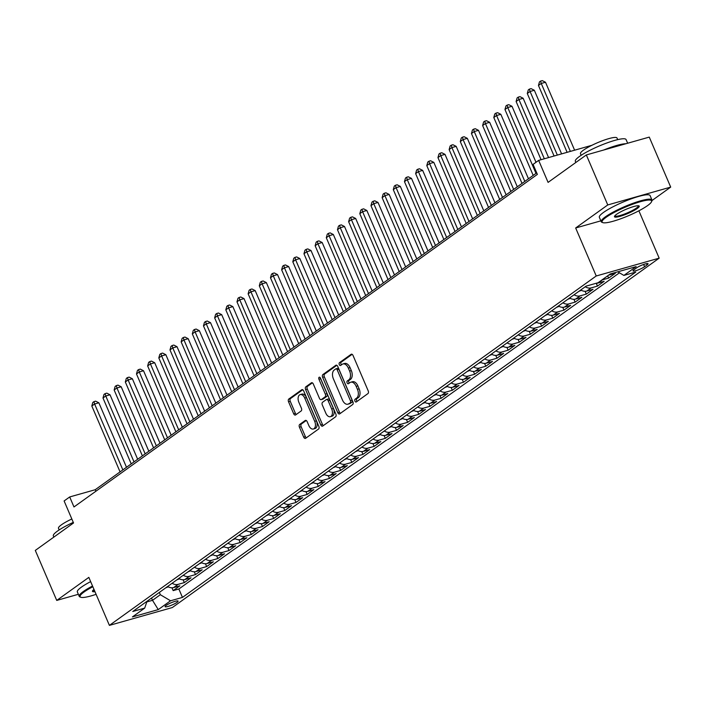 <?xml version="1.0" encoding="UTF-8"?>
<svg xmlns="http://www.w3.org/2000/svg" width="706" height="706" viewBox="0 0 706 706"><rect width="100%" height="100%" fill="white"/><g stroke="black" fill="none" stroke-linecap="round" stroke-linejoin="round"><path stroke-width="1.06" d="M354.933 401.114A1.518 0.909 -105.8 0 0 356.115 402.023A1.518 0.909 -105.8 0 0 356.292 401.943L367.941 393.586A2.171 1.297 -105.8 0 0 368.197 390.833L353.044 355.497A2.171 1.297 -105.8 0 0 351.359 354.2A2.171 1.297 -105.8 0 0 351.111 354.315L339.462 362.672A1.518 0.909 -105.8 0 0 339.286 364.596A1.518 0.909 -105.8 0 0 340.469 365.505A1.518 0.909 -105.8 0 0 340.645 365.426L342.145 364.34A6.936 4.157 -105.8 0 1 342.948 363.952A6.936 4.157 -105.8 0 1 348.349 368.108L349.611 371.056A6.936 4.157 -105.8 0 1 348.799 379.854L347.29 380.931A1.518 0.909 -105.8 0 0 347.114 382.855A1.518 0.909 -105.8 0 0 348.296 383.764A1.518 0.909 -105.8 0 0 348.464 383.685L349.973 382.599A6.936 4.157 -105.8 0 1 350.776 382.211A6.936 4.157 -105.8 0 1 356.177 386.367L357.439 389.315A6.936 4.157 -105.8 0 1 356.618 398.113L355.118 399.19A1.518 0.909 -105.8 0 0 354.933 401.114M350.776 382.211L352.479 381.725A6.936 4.157 -105.8 0 1 357.871 385.882L359.133 388.829A6.936 4.157 -105.8 0 1 358.321 397.628L356.812 398.714A1.518 0.909 -105.8 0 0 356.636 400.637A1.518 0.909 -105.8 0 0 357.13 401.343M352.118 354.333L341.166 362.196A1.518 0.909 -105.8 0 0 340.989 364.12A1.518 0.909 -105.8 0 0 341.483 364.825M342.948 363.952L344.652 363.466A6.936 4.157 -105.8 0 1 350.052 367.623L351.314 370.571A6.936 4.157 -105.8 0 1 350.494 379.369L348.993 380.455A1.518 0.909 -105.8 0 0 348.808 382.378A1.518 0.909 -105.8 0 0 349.302 383.084M177.029 602.342A7.069 1.191 156.8 0 0 178.08 601.097A7.069 1.191 156.8 0 0 173.217 601.953A7.069 1.191 156.8 0 0 166.139 605.421A7.069 1.191 156.8 0 0 165.089 606.666A7.069 1.191 156.8 0 0 169.943 605.819A7.069 1.191 156.8 0 0 177.029 602.342M299.697 424.456A2.171 1.297 -105.8 0 0 299.441 427.209L303.695 437.129A2.171 1.297 -105.8 0 0 305.38 438.426A2.171 1.297 -105.8 0 0 305.627 438.302L318.565 429.019A2.171 1.297 -105.8 0 0 318.821 426.265L303.668 390.93A2.171 1.297 -105.8 0 0 301.983 389.633A2.171 1.297 -105.8 0 0 301.736 389.756L288.798 399.031A2.171 1.297 -105.8 0 0 288.551 401.785L293.678 413.76A2.171 1.297 -105.8 0 0 295.364 415.057A2.171 1.297 -105.8 0 0 295.62 414.934L301.153 410.963A2.171 1.297 -105.8 0 0 301.409 408.218L298.859 402.279A5.798 3.477 -105.8 0 1 300.209 394.592A5.798 3.477 -105.8 0 1 304.727 398.069L314.7 421.332A5.798 3.477 -105.8 0 1 313.349 429.019A5.798 3.477 -105.8 0 1 308.831 425.541L307.172 421.667A2.171 1.297 -105.8 0 0 305.486 420.37A2.171 1.297 -105.8 0 0 305.23 420.485L299.697 424.456L301.4 423.979A2.171 1.297 -105.8 0 0 301.144 426.724L305.398 436.643A2.171 1.297 -105.8 0 0 306.325 437.808M652.017 200.522L670.7 187.108L607.76 204.943L586.333 154.941L548.085 182.386L538.66 160.386L533.074 164.392L537.363 174.391L73.98 506.961L69.7 496.953L64.114 500.96L73.539 522.97L35.3 550.415L56.736 600.418L78.348 594.293M607.76 204.943L575.664 227.985L596.235 275.984L109.404 625.384L88.832 577.376L56.736 600.418M337.777 412.666A2.171 1.297 -105.8 0 0 339.462 413.963A2.171 1.297 -105.8 0 0 339.718 413.84L352.647 404.556A2.171 1.297 -105.8 0 0 352.903 401.802L337.759 366.467A2.171 1.297 -105.8 0 0 336.074 365.17A2.171 1.297 -105.8 0 0 335.818 365.293L322.889 374.568A2.171 1.297 -105.8 0 0 322.633 377.322L337.777 412.666L339.48 412.18A2.171 1.297 -105.8 0 0 340.407 413.345M335.606 416.787L322.677 426.071A2.171 1.297 -105.8 0 1 322.421 426.195A2.171 1.297 -105.8 0 1 320.736 424.897L305.592 389.553A2.171 1.297 -105.8 0 1 305.848 386.8L311.381 382.828A2.171 1.297 -105.8 0 1 311.628 382.714A2.171 1.297 -105.8 0 1 313.314 384.011L319.456 398.343A2.171 1.297 -105.8 0 0 321.142 399.64A2.171 1.297 -105.8 0 0 321.398 399.517L325.069 396.878A2.171 1.297 -105.8 0 0 325.325 394.133L318.927 379.21A1.518 0.909 -105.8 0 1 319.28 377.198A1.518 0.909 -105.8 0 1 320.462 378.107L335.862 414.034A2.171 1.297 -105.8 0 1 335.606 416.787M586.333 154.941L649.264 137.105L670.7 187.108M171.955 587.798L173.164 590.622L179.862 585.812L173.65 587.568L178.115 584.365A8.834 6.91 -125.7 0 1 172.105 583.262M183.119 579.785L184.328 582.609L191.026 577.799L184.813 579.555L189.287 576.352A8.834 6.91 -125.7 0 1 183.269 575.249M194.282 571.772L195.491 574.596L202.19 569.786L195.986 571.542L200.451 568.339A8.834 6.91 -125.7 0 1 194.432 567.236M205.446 563.759L206.655 566.583L213.362 561.773L207.149 563.529L211.615 560.326A8.834 6.91 -125.7 0 1 205.605 559.223M216.618 555.746L217.827 558.57L224.526 553.76L218.313 555.516L222.778 552.313A8.834 6.91 -125.7 0 1 216.768 551.209M227.782 547.732L228.991 550.556L235.689 545.747L229.476 547.503L233.951 544.3A8.834 6.91 -125.7 0 1 227.932 543.196M238.946 539.719L240.155 542.535L246.853 537.734L240.649 539.49L245.114 536.286A8.834 6.91 -125.7 0 1 239.096 535.183M250.109 531.706L251.318 534.521L258.017 529.721L251.813 531.477L256.278 528.273A8.834 6.91 -125.7 0 1 250.268 527.17M261.282 523.693L262.491 526.508L269.189 521.708L262.976 523.464L267.442 520.26A8.834 6.91 -125.7 0 1 261.432 519.157M272.445 515.68L273.654 518.495L280.353 513.686L274.14 515.451L278.614 512.247A8.834 6.91 -125.7 0 1 272.595 511.144M283.609 507.667L284.818 510.482L291.516 505.672L285.312 507.438L289.778 504.234A8.834 6.91 -125.7 0 1 283.759 503.131M294.773 499.654L295.982 502.469L302.68 497.659L296.476 499.424L300.941 496.212A8.834 6.91 -125.7 0 1 294.931 495.118M305.945 491.641L307.154 494.456L313.852 489.646L307.639 491.411L312.105 488.199A8.834 6.91 -125.7 0 1 306.095 487.105M317.109 483.628L318.318 486.443L325.016 481.633L318.803 483.398L323.277 480.186A8.834 6.91 -125.7 0 1 317.259 479.092M328.272 475.615L329.481 478.43L336.18 473.62L329.976 475.385L334.441 472.173A8.834 6.91 -125.7 0 1 328.422 471.078M339.436 467.593L340.645 470.417L347.343 465.607L341.139 467.363L345.605 464.16A8.834 6.91 -125.7 0 1 339.595 463.065M350.608 459.58L351.817 462.404L358.516 457.594L352.303 459.35L356.768 456.147A8.834 6.91 -125.7 0 1 350.758 455.043M361.772 451.566L362.981 454.39L369.679 449.581L363.466 451.337L367.932 448.133A8.834 6.91 -125.7 0 1 361.922 447.03M372.936 443.553L374.145 446.377L380.843 441.568L374.639 443.324L379.104 440.12A8.834 6.91 -125.7 0 1 373.086 439.017M384.099 435.54L385.308 438.364L392.006 433.555L385.803 435.311L390.268 432.107A8.834 6.91 -125.7 0 1 384.258 431.004M395.272 427.527L396.481 430.351L403.179 425.541L396.966 427.298L401.432 424.094A8.834 6.91 -125.7 0 1 395.422 422.991M406.435 419.514L407.644 422.338L414.343 417.528L408.13 419.285L412.595 416.081A8.834 6.91 -125.7 0 1 406.585 414.978M417.599 411.501L418.808 414.325L425.506 409.515L419.302 411.271L423.768 408.068A8.834 6.91 -125.7 0 1 417.749 406.965M428.763 403.488L429.972 406.312L436.67 401.502L430.466 403.258L434.931 400.055A8.834 6.91 -125.7 0 1 428.913 398.952M439.935 395.475L441.135 398.29L447.842 393.489L441.629 395.245L446.095 392.042A8.834 6.91 -125.7 0 1 440.085 390.939M451.099 387.462L452.308 390.277L459.006 385.476L452.793 387.232L457.259 384.029A8.834 6.91 -125.7 0 1 451.249 382.926M462.262 379.449L463.471 382.264L470.17 377.463L463.966 379.219L468.431 376.016A8.834 6.91 -125.7 0 1 462.412 374.912M473.426 371.435L474.635 374.251L481.333 369.441L475.129 371.206L479.595 368.002A8.834 6.91 -125.7 0 1 473.576 366.899M484.59 363.422L485.799 366.237L492.506 361.428L486.293 363.193L490.758 359.989A8.834 6.91 -125.7 0 1 484.748 358.886M495.762 355.409L496.971 358.224L503.669 353.415L497.456 355.18L501.922 351.976A8.834 6.91 -125.7 0 1 495.912 350.873M506.926 347.396L508.135 350.211L514.833 345.402L508.629 347.167L513.094 343.954A8.834 6.91 -125.7 0 1 507.076 342.86M518.089 339.383L519.298 342.198L525.996 337.389L519.793 339.154L524.258 335.941A8.834 6.91 -125.7 0 1 518.239 334.847M529.253 331.37L530.462 334.185L537.169 329.375L530.956 331.14L535.422 327.928A8.834 6.91 -125.7 0 1 529.412 326.834M540.425 323.348L541.634 326.172L548.333 321.362L542.12 323.127L546.585 319.915A8.834 6.91 -125.7 0 1 540.575 318.821M551.589 315.335L552.798 318.159L559.496 313.349L553.292 315.105L557.758 311.902A8.834 6.91 -125.7 0 1 551.739 310.799M562.753 307.322L563.962 310.146L570.66 305.336L564.456 307.092L568.921 303.889A8.834 6.91 -125.7 0 1 562.903 302.786M573.916 299.309L575.125 302.133L581.832 297.323L575.619 299.079L580.085 295.876A8.834 6.91 -125.7 0 1 574.075 294.773M585.089 291.296L586.298 294.12L592.996 289.31L586.783 291.066L591.249 287.863A8.834 6.91 -125.7 0 1 585.239 286.76M596.252 283.282L597.461 286.106L604.159 281.297L597.947 283.053L602.421 279.85A8.834 6.91 -125.7 0 1 601.909 279.973M607.663 275.843L608.625 278.093L615.323 273.284L609.119 275.04A8.834 6.91 -125.7 0 1 608.607 275.163M636.503 267.927L634.041 269.692A6.848 1.156 156.8 0 0 633.026 270.892A6.848 1.156 156.8 0 0 637.73 270.071A6.848 1.156 156.8 0 0 644.587 266.7L647.049 264.935A6.848 1.156 156.8 0 0 648.064 263.735A6.848 1.156 156.8 0 0 643.36 264.556A6.848 1.156 156.8 0 0 636.503 267.927M596.235 275.984L659.175 258.158L172.343 607.548L109.404 625.384M173.164 590.622L178.856 589.007L182.457 597.408L635.788 272.057L623.883 275.428L617.803 271.819M182.457 597.408L170.552 600.78L158.268 609.596L132.419 616.92L144.695 608.104L132.79 611.484L586.121 286.133L598.026 282.753L610.311 273.937L636.168 266.612L623.883 275.428M608.625 278.093L602.421 279.85M597.461 286.106L591.249 287.863M586.298 294.12L580.085 295.876M575.125 302.133L568.921 303.889M563.962 310.146L557.758 311.902M552.798 318.159L546.585 319.915M541.634 326.172L535.422 327.928M530.462 334.185L524.258 335.941M519.298 342.198L513.094 343.954M508.135 350.211L501.922 351.976M496.971 358.224L490.758 359.989M485.799 366.237L479.595 368.002M474.635 374.251L468.431 376.016M463.471 382.264L457.259 384.029M452.308 390.277L446.095 392.042M441.135 398.29L434.931 400.055M429.972 406.312L423.768 408.068M418.808 414.325L412.595 416.081M407.644 422.338L401.432 424.094M396.481 430.351L390.268 432.107M385.308 438.364L379.104 440.12M374.145 446.377L367.932 448.133M362.981 454.39L356.768 456.147M351.817 462.404L345.605 464.16M340.645 470.417L334.441 472.173M329.481 478.43L323.277 480.186M318.318 486.443L312.105 488.199M307.154 494.456L300.941 496.212M295.982 502.469L289.778 504.234M284.818 510.482L278.614 512.247M273.654 518.495L267.442 520.26M262.491 526.508L256.278 528.273M251.318 534.521L245.114 536.286M240.155 542.535L233.951 544.3M228.991 550.556L222.778 552.313M217.827 558.57L211.615 560.326M206.655 566.583L200.451 568.339M195.491 574.596L189.287 576.352M184.328 582.609L178.115 584.365M178.856 589.007L619.453 272.798M151.525 598.035L152.505 600.321L160.324 594.708L159.344 592.422M638.877 210.794L659.175 258.158M536.71 172.873L95.213 489.726L69.7 496.953M591.849 145.312L538.66 160.386M146.795 601.936L152.505 600.321L158.268 609.596M95.866 491.252L95.213 489.726M596.164 283.282A8.834 6.91 54.3 0 0 597.947 283.053M580.773 289.972A8.834 6.91 54.3 0 0 586.783 291.066M569.61 297.985A8.834 6.91 54.3 0 0 575.619 299.079M558.437 305.998A8.834 6.91 54.3 0 0 564.456 307.092M547.274 314.011A8.834 6.91 54.3 0 0 553.292 315.105M536.11 322.024A8.834 6.91 54.3 0 0 542.12 323.127M524.946 330.037A8.834 6.91 54.3 0 0 530.956 331.14M513.774 338.05A8.834 6.91 54.3 0 0 519.793 339.154M502.61 346.064A8.834 6.91 54.3 0 0 508.629 347.167M491.447 354.077A8.834 6.91 54.3 0 0 497.456 355.18M480.283 362.09A8.834 6.91 54.3 0 0 486.293 363.193M469.111 370.103A8.834 6.91 54.3 0 0 475.129 371.206M457.947 378.116A8.834 6.91 54.3 0 0 463.966 379.219M446.783 386.129A8.834 6.91 54.3 0 0 452.793 387.232M435.62 394.142A8.834 6.91 54.3 0 0 441.629 395.245M424.447 402.155A8.834 6.91 54.3 0 0 430.466 403.258M413.284 410.168A8.834 6.91 54.3 0 0 419.302 411.271M402.12 418.181A8.834 6.91 54.3 0 0 408.13 419.285M390.956 426.195A8.834 6.91 54.3 0 0 396.966 427.298M379.784 434.216A8.834 6.91 54.3 0 0 385.803 435.311M368.62 442.23A8.834 6.91 54.3 0 0 374.639 443.324M357.457 450.243A8.834 6.91 54.3 0 0 363.466 451.337M346.293 458.256A8.834 6.91 54.3 0 0 352.303 459.35M335.121 466.269A8.834 6.91 54.3 0 0 341.139 467.363M323.957 474.282A8.834 6.91 54.3 0 0 329.976 475.385M312.793 482.295A8.834 6.91 54.3 0 0 318.803 483.398M301.63 490.308A8.834 6.91 54.3 0 0 307.639 491.411M290.457 498.321A8.834 6.91 54.3 0 0 296.476 499.424M279.294 506.334A8.834 6.91 54.3 0 0 285.312 507.438M268.13 514.347A8.834 6.91 54.3 0 0 274.14 515.451M256.966 522.361A8.834 6.91 54.3 0 0 262.976 523.464M245.803 530.374A8.834 6.91 54.3 0 0 251.813 531.477M234.63 538.387A8.834 6.91 54.3 0 0 240.649 539.49M223.467 546.4A8.834 6.91 54.3 0 0 229.476 547.503M212.303 554.413A8.834 6.91 54.3 0 0 218.313 555.516M201.139 562.426A8.834 6.91 54.3 0 0 207.149 563.529M189.967 570.439A8.834 6.91 54.3 0 0 195.986 571.542M178.803 578.461A8.834 6.91 54.3 0 0 184.813 579.555M144.695 608.104L147.024 601.265M167.64 586.474A8.834 6.91 54.3 0 0 173.65 587.568M160.324 594.708L170.552 600.78M575.664 227.985L600.859 220.846M336.833 365.302L324.592 374.092A2.171 1.297 -105.8 0 0 324.336 376.836L339.48 412.18M350.264 402.676A1.518 0.909 -105.8 0 0 350.441 400.752L337.15 369.732A1.518 0.909 -105.8 0 0 335.968 368.823A1.518 0.909 -105.8 0 0 335.791 368.903L334.203 370.041A6.936 4.157 -105.8 0 0 333.391 378.848L342.481 400.046A6.936 4.157 -105.8 0 0 347.873 404.203A6.936 4.157 -105.8 0 0 348.676 403.814L351.967 402.191A1.518 0.909 -105.8 0 0 352.144 400.267L350.441 400.752M336.162 368.797L337.494 368.426A1.518 0.909 -105.8 0 1 337.671 368.338A1.518 0.909 -105.8 0 1 338.854 369.247L352.144 400.267M347.873 404.203L349.576 403.726A6.936 4.157 -105.8 0 0 350.379 403.329L348.676 403.814M351.967 402.191L350.379 403.329M312.387 382.846L307.542 386.323A2.171 1.297 -105.8 0 0 307.286 389.068L322.439 424.412A2.171 1.297 -105.8 0 0 323.366 425.577M322.571 399.181A2.171 1.297 -105.8 0 0 322.845 399.155A2.171 1.297 -105.8 0 0 323.101 399.031L326.772 396.401A2.171 1.297 -105.8 0 0 327.028 393.648L320.63 378.725L318.927 379.21M320.453 378.081A1.518 0.909 -105.8 0 0 320.63 378.725M325.837 413.213A5.798 3.477 -105.8 0 0 330.346 416.69A5.798 3.477 -105.8 0 0 331.696 409.003L328.184 400.805A2.171 1.297 -105.8 0 0 326.499 399.508A2.171 1.297 -105.8 0 0 326.243 399.631L322.571 402.27A2.171 1.297 -105.8 0 0 322.324 405.015L325.837 413.213M330.346 416.69L332.049 416.205A5.798 3.477 -105.8 0 0 333.4 408.518L331.696 409.003M327.946 399.146A2.171 1.297 -105.8 0 1 328.202 399.022A2.171 1.297 -105.8 0 1 329.887 400.328L333.4 408.518M306.245 420.502L301.4 423.979M313.349 429.019L315.044 428.533A5.798 3.477 -105.8 0 0 316.394 420.855L314.7 421.332M300.209 394.592L301.912 394.116A5.798 3.477 -105.8 0 1 306.422 397.584L316.394 420.855M302.742 389.765L290.501 398.555A2.171 1.297 -105.8 0 0 290.245 401.299L295.382 413.284A2.171 1.297 -105.8 0 0 296.308 414.44M574.613 150.201L545.5 82.258L541.246 83.458L538.457 85.461L567.112 152.328M570.36 151.402L541.246 83.458L540.567 81.102L542.27 80.616L545.5 82.258M538.457 85.461L539.455 81.905L540.567 81.102M647.614 205.57A26.934 4.563 156.8 0 0 651.559 201.713A26.934 4.563 156.8 0 0 635.153 203.354A26.934 4.563 156.8 0 0 606.11 217.324A26.934 4.563 156.8 0 0 602.774 222.619A26.934 4.563 156.8 0 0 622.71 218.039A26.934 4.563 156.8 0 0 647.614 205.57M602.774 222.619L601.927 222.293A27.596 4.668 -23.2 0 1 601.23 221.719A27.596 4.668 -23.2 0 1 605.342 216.874A27.596 4.668 -23.2 0 1 633 203.293A27.596 4.668 -23.2 0 1 651.973 199.974A27.596 4.668 -23.2 0 1 651.912 200.875L651.559 201.713M637.236 208.508A13.467 2.277 -23.2 0 1 622.71 215.498A13.467 2.277 -23.2 0 1 614.511 216.318A13.467 2.277 -23.2 0 1 616.479 214.386A13.467 2.277 -23.2 0 1 628.931 208.146A13.467 2.277 -23.2 0 1 638.904 205.861A13.467 2.277 -23.2 0 1 637.236 208.508M614.811 215.842A12.805 2.171 156.8 0 0 614.829 215.895A12.805 2.171 156.8 0 0 623.636 214.35A12.805 2.171 156.8 0 0 636.468 208.049A12.805 2.171 156.8 0 0 638.374 205.799A12.805 2.171 156.8 0 0 638.348 205.755M575.84 162.468L575.346 161.312A27.596 4.668 -23.2 0 1 579.449 156.467A27.596 4.668 -23.2 0 1 607.107 142.886A27.596 4.668 -23.2 0 1 626.081 139.567L627.652 143.23M603.762 149.999A27.596 4.668 -23.2 0 1 625.816 143.75M581.17 155.294L580.473 153.67A19.874 3.362 -23.2 0 1 583.43 150.184A19.874 3.362 -23.2 0 1 603.348 140.406A19.874 3.362 -23.2 0 1 617.009 138.014L617.697 139.638M601.23 221.719L599.35 217.316A27.596 4.668 -23.2 0 1 603.453 212.471A27.596 4.668 -23.2 0 1 631.111 198.889A27.596 4.668 -23.2 0 1 650.085 195.571L651.973 199.974M92.839 586.73A26.934 4.563 156.8 0 0 84.111 591.963A26.934 4.563 156.8 0 0 80.775 597.258A26.934 4.563 156.8 0 0 96.104 594.337M80.775 597.258L79.928 596.932A27.596 4.668 -23.2 0 1 79.231 596.358A27.596 4.668 -23.2 0 1 83.343 591.504A27.596 4.668 -23.2 0 1 92.539 586.015M94.957 591.672A13.467 2.277 -23.2 0 1 92.512 590.948A13.467 2.277 -23.2 0 1 93.986 589.395M92.813 590.472A12.805 2.171 156.8 0 0 92.83 590.525A12.805 2.171 156.8 0 0 94.613 590.869M53.841 537.107L53.347 535.951A27.596 4.668 -23.2 0 1 57.451 531.106A27.596 4.668 -23.2 0 1 73.292 522.369M59.172 529.924L58.474 528.309A19.874 3.362 -23.2 0 1 61.431 524.814A19.874 3.362 -23.2 0 1 71.835 518.989M79.231 596.358L77.351 591.955A27.596 4.668 -23.2 0 1 81.455 587.11A27.596 4.668 -23.2 0 1 90.65 581.62M561.597 153.89L534.327 90.271L530.082 91.48L527.285 93.483L554.086 156.017M557.343 155.091L530.082 91.48L529.403 89.115L531.106 88.629L534.327 90.271M527.285 93.483L528.282 89.918L529.403 89.115M548.58 157.579L523.164 98.284L518.91 99.493L516.121 101.496L541.07 159.706M544.326 158.779L518.91 99.493L518.239 97.128L519.943 96.643L523.164 98.284M516.121 101.496L517.119 97.931L518.239 97.128M578.867 291.34L581.417 290.342M536.004 162.292L512 106.297L507.746 107.506L504.958 109.509L533.198 175.388M535.986 173.385L507.746 107.506L507.076 105.141L508.77 104.664L512 106.297M504.958 109.509L505.955 105.944L507.076 105.141M567.695 299.353L570.254 298.356M528.467 178.786L500.836 114.31L496.583 115.519L493.794 117.523L522.025 183.401M524.823 181.398L496.583 115.519L495.903 113.154L497.606 112.678L500.836 114.31M493.794 117.523L494.791 113.957L495.903 113.154M556.531 307.366L559.09 306.369M517.304 186.799L489.673 122.323L485.419 123.532L482.622 125.536L510.862 191.414M513.65 189.411L485.419 123.532L484.74 121.167L486.443 120.691L489.673 122.323M482.622 125.536L483.628 121.97L484.74 121.167M545.367 315.379L547.918 314.382M506.131 194.812L478.5 130.336L474.247 131.545L471.458 133.549L499.698 199.427M502.487 197.424L474.247 131.545L473.576 129.18L475.279 128.704L478.5 130.336M471.458 133.549L472.455 129.983L473.576 129.18M534.204 323.392L536.754 322.395M494.968 202.825L467.337 138.35L463.083 139.559L460.294 141.562L488.534 207.44M491.323 205.437L463.083 139.559L462.412 137.193L464.107 136.717L467.337 138.35M460.294 141.562L461.292 137.997L462.412 137.193M523.031 331.405L525.591 330.408M483.804 210.838L456.173 146.363L451.919 147.572L449.131 149.575L477.362 215.462M480.159 213.459L451.919 147.572L451.24 145.207L452.943 144.73L456.173 146.363M449.131 149.575L450.128 146.01L451.24 145.207M511.868 339.418L514.427 338.421M472.641 218.851L445.009 154.376L440.756 155.585L437.958 157.588L466.198 223.475M468.987 221.472L440.756 155.585L440.076 153.22L441.779 152.743L445.009 154.376M437.958 157.588L438.964 154.023L440.076 153.22M500.704 347.431L503.254 346.434M461.468 226.864L433.837 162.389L429.583 163.598L426.795 165.601L455.035 231.489M457.823 229.485L429.583 163.598L428.913 161.242L430.616 160.756L433.837 162.389M426.795 165.601L427.792 162.036L428.913 161.242M489.54 355.445L492.091 354.447M450.304 234.877L422.673 170.411L418.42 171.611L415.631 173.614L443.871 239.502M446.66 237.498L418.42 171.611L417.749 169.255L419.443 168.769L422.673 170.411M415.631 173.614L416.628 170.049L417.749 169.255M478.368 363.458L480.927 362.46M439.141 242.89L411.51 178.424L407.256 179.624L404.467 181.627L432.699 247.515M435.496 245.511L407.256 179.624L406.577 177.268L408.28 176.782L411.51 178.424M404.467 181.627L405.465 178.062L406.577 177.268M467.204 371.471L469.764 370.474M427.977 250.904L400.346 186.437L396.092 187.637L393.295 189.64L421.535 255.528M424.324 253.525L396.092 187.637L395.413 185.281L397.116 184.796L400.346 186.437M393.295 189.64L394.301 186.075L395.413 185.281M456.041 379.484L458.591 378.487M416.805 258.917L389.174 194.45L384.92 195.65L382.131 197.654L410.371 263.541M413.16 261.538L384.92 195.65L384.249 193.294L385.953 192.809L389.174 194.45M382.131 197.654L383.129 194.097L384.249 193.294M444.877 387.497L447.427 386.5M405.641 266.93L378.01 202.463L373.756 203.663L370.968 205.667L399.208 271.554M401.996 269.551L373.756 203.663L373.086 201.307L374.78 200.822L378.01 202.463M370.968 205.667L371.965 202.11L373.086 201.307M433.705 395.51L436.264 394.513M394.477 274.943L366.846 210.476L362.593 211.676L359.804 213.68L388.035 279.567M390.833 277.564L362.593 211.676L361.913 209.32L363.616 208.835L366.846 210.476M359.804 213.68L360.801 210.123L361.913 209.32M422.541 403.532L425.1 402.526M383.314 282.956L355.683 218.489L351.429 219.69L348.632 221.693L376.872 287.58M379.66 285.577L351.429 219.69L350.75 217.333L352.453 216.848L355.683 218.489M348.632 221.693L349.638 218.136L350.75 217.333M411.377 411.545L413.928 410.539M372.15 290.969L344.51 226.502L340.257 227.703L337.468 229.706L365.708 295.593M368.497 293.59L340.257 227.703L339.586 225.346L341.289 224.861L344.51 226.502M337.468 229.706L338.465 226.149L339.586 225.346M400.214 419.558L402.764 418.552M360.978 298.991L333.347 234.516L329.093 235.725L326.304 237.728L354.544 303.606M357.333 301.603L329.093 235.725L328.422 233.359L330.117 232.874L333.347 234.516M326.304 237.728L327.302 234.163L328.422 233.359M389.041 427.571L391.601 426.574M349.814 307.004L322.183 242.529L317.929 243.738L315.141 245.741L343.372 311.62M346.169 309.616L317.929 243.738L317.25 241.373L318.953 240.887L322.183 242.529M315.141 245.741L316.138 242.176L317.25 241.373M377.878 435.584L380.437 434.587M338.651 315.017L311.019 250.542L306.766 251.751L303.968 253.754L332.208 319.633M335.006 317.629L306.766 251.751L306.086 249.386L307.79 248.9L311.019 250.542M303.968 253.754L304.974 250.189L306.086 249.386M366.714 443.597L369.273 442.6M327.487 323.03L299.847 258.555L295.602 259.764L292.805 261.767L321.045 327.646M323.833 325.642L295.602 259.764L294.923 257.399L296.626 256.922L299.847 258.555M292.805 261.767L293.802 258.202L294.923 257.399M355.55 451.611L358.101 450.613M316.314 331.043L288.683 266.568L284.43 267.777L281.641 269.78L309.881 335.659M312.67 333.656L284.43 267.777L283.759 265.412L285.453 264.935L288.683 266.568M281.641 269.78L282.638 266.215L283.759 265.412M344.378 459.624L346.937 458.626M305.151 339.056L277.52 274.581L273.266 275.79L270.477 277.793L298.709 343.672M301.506 341.669L273.266 275.79L272.587 273.425L274.29 272.948L277.52 274.581M270.477 277.793L271.475 274.228L272.587 273.425M333.214 467.637L335.774 466.64M293.987 347.07L266.356 282.594L262.102 283.803L259.305 285.806L287.545 351.685M290.342 349.682L262.102 283.803L261.423 281.438L263.126 280.962L266.356 282.594M259.305 285.806L260.311 282.241L261.423 281.438M322.051 475.65L324.61 474.653M282.824 355.083L255.184 290.607L250.939 291.816L248.141 293.82L276.381 359.707M279.17 357.704L250.939 291.816L250.259 289.451L251.963 288.975L255.184 290.607M248.141 293.82L249.139 290.254L250.259 289.451M310.887 483.663L313.438 482.666M271.651 363.096L244.02 298.62L239.766 299.829L236.978 301.833L265.218 367.72M268.006 365.717L239.766 299.829L239.096 297.464L240.79 296.988L244.02 298.62M236.978 301.833L237.975 298.267L239.096 297.464M299.715 491.676L302.274 490.679M260.488 371.109L232.856 306.633L228.603 307.842L225.814 309.846L254.054 375.733M256.843 373.73L228.603 307.842L227.923 305.486L229.626 305.001L232.856 306.633M225.814 309.846L226.811 306.28L227.923 305.486M288.551 499.689L291.11 498.692M249.324 379.122L221.693 314.655L217.439 315.856L214.642 317.859L242.882 383.746M245.679 381.743L217.439 315.856L216.76 313.499L218.463 313.014L221.693 314.655M214.642 317.859L215.648 314.294L216.76 313.499M277.387 507.702L279.947 506.705M238.16 387.135L210.52 322.668L206.276 323.869L203.478 325.872L231.718 391.759M234.507 389.756L206.276 323.869L205.596 321.512L207.299 321.027L210.52 322.668M203.478 325.872L204.475 322.307L205.596 321.512M266.224 515.715L268.774 514.718M226.988 395.148L199.357 330.682L195.103 331.882L192.314 333.885L220.554 399.772M223.343 397.769L195.103 331.882L194.432 329.525L196.127 329.04L199.357 330.682M192.314 333.885L193.312 330.32L194.432 329.525M255.051 523.728L257.611 522.731M215.824 403.161L188.193 338.695L183.939 339.895L181.151 341.898L209.391 407.786M212.179 405.782L183.939 339.895L183.26 337.539L184.963 337.053L188.193 338.695M181.151 341.898L182.148 338.342L183.26 337.539M243.888 531.742L246.447 530.744M204.661 411.174L177.029 346.708L172.776 347.908L169.987 349.911L198.218 415.799M201.016 413.795L172.776 347.908L172.096 345.552L173.8 345.066L177.029 346.708M169.987 349.911L170.984 346.355L172.096 345.552M232.724 539.755L235.283 538.757M193.497 419.188L165.857 354.721L161.612 355.921L158.815 357.924L187.055 423.812M189.843 421.809L161.612 355.921L160.933 353.565L162.636 353.079L165.857 354.721M158.815 357.924L159.812 354.368L160.933 353.565M221.56 547.777L224.111 546.771M182.324 427.201L154.693 362.734L150.44 363.934L147.651 365.937L175.891 431.825M178.68 429.822L150.44 363.934L149.769 361.578L151.463 361.093L154.693 362.734M147.651 365.937L148.648 362.381L149.769 361.578M210.397 555.79L212.947 554.784M171.161 435.214L143.53 370.747L139.276 371.947L136.487 373.951L164.727 439.838M167.516 437.835L139.276 371.947L138.597 369.591L140.3 369.106L143.53 370.747M136.487 373.951L137.485 370.394L138.597 369.591M199.224 563.803L201.784 562.797M159.997 443.236L132.366 378.76L128.113 379.96L125.324 381.972L153.555 447.851M156.353 445.848L128.113 379.96L127.433 377.604L129.136 377.119L132.366 378.76M125.324 381.972L126.321 378.407L127.433 377.604M188.061 571.816L190.62 570.819M148.834 451.249L121.194 386.773L116.949 387.982L114.151 389.986L142.391 455.864M145.18 453.861L116.949 387.982L116.269 385.617L117.973 385.132L121.194 386.773M114.151 389.986L115.149 386.42L116.269 385.617M176.897 579.829L179.448 578.832M137.661 459.262L110.03 394.786L105.776 395.995L102.988 397.999L131.228 463.877M134.016 461.874L105.776 395.995L105.106 393.63L106.809 393.145L110.03 394.786M102.988 397.999L103.985 394.433L105.106 393.63M165.733 587.842L168.284 586.845M126.498 467.275L98.866 402.799L94.613 404.008L91.824 406.012L120.064 471.89M122.853 469.887L94.613 404.008L93.942 401.643L95.637 401.167L98.866 402.799M91.824 406.012L92.821 402.446L93.942 401.643M609.119 275.04L610.875 273.778M646.493 263.647L647.049 264.935M643.634 264.459L644.587 266.7M358.321 397.628L356.618 398.113M359.133 388.829L357.439 389.315M357.871 385.882L356.177 386.367M348.993 380.455L347.29 380.931M350.494 379.369L348.799 379.854M351.314 370.571L349.611 371.056M350.052 367.623L348.349 368.108M341.166 362.196L339.462 362.672M351.641 354.165L351.111 354.315M356.812 398.714L355.118 399.19M324.336 376.836L322.633 377.322M324.592 374.092L322.889 374.568M336.347 365.143L335.818 365.293M338.854 369.247L337.15 369.732M322.439 424.412L320.736 424.897M307.286 389.068L305.592 389.553M307.542 386.323L305.848 386.8M311.911 382.678L311.381 382.828M323.101 399.031L321.398 399.517M326.772 396.401L325.069 396.878M327.028 393.648L325.325 394.133M329.887 400.328L328.184 400.805M305.76 420.335L305.23 420.485M306.422 397.584L304.727 398.069M295.382 413.284L293.678 413.76M290.245 401.299L288.551 401.785M290.501 398.555L288.798 399.031M302.265 389.606L301.736 389.756M305.398 436.643L303.695 437.129M301.144 426.724L299.441 427.209M337.671 368.338L335.968 368.823M322.845 399.155L321.142 399.64M328.202 399.022L326.499 399.508"/></g></svg>
